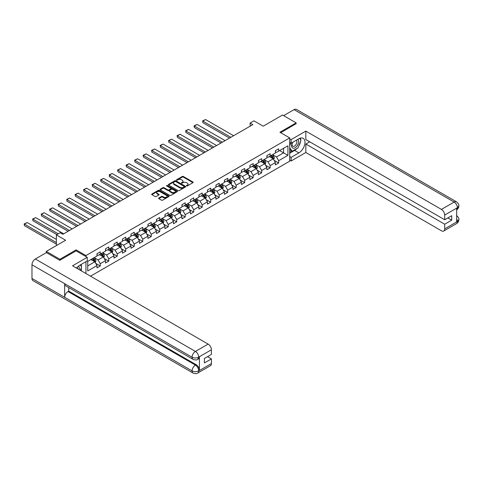 <?xml version="1.0" encoding="UTF-8"?>
<svg xmlns="http://www.w3.org/2000/svg" width="483" height="483" viewBox="0 0 483 483"><rect width="100%" height="100%" fill="white"/><g stroke="black" fill="none" stroke-linecap="round" stroke-linejoin="round"><path stroke-width="0.72" d="M186.535 185.931A0.531 0.308 0 0 0 187.283 185.931L192.965 182.646A0.755 0.435 0 0 0 193.188 182.339A0.755 0.435 0 0 0 192.965 182.031L183.341 176.476A0.755 0.435 0 0 0 182.272 176.476L176.597 179.754A0.531 0.308 0 0 0 177.346 180.189L178.076 179.761A2.421 1.395 0 0 1 181.499 179.761L182.302 180.225A2.421 1.395 0 0 1 183.009 181.216A2.421 1.395 0 0 1 182.302 182.2L181.566 182.628A0.531 0.308 0 0 0 182.314 183.057L183.051 182.634A2.421 1.395 0 0 1 186.468 182.634L187.271 183.099A2.421 1.395 0 0 1 187.984 184.083A2.421 1.395 0 0 1 187.271 185.074L186.535 185.496A0.531 0.308 0 0 0 186.535 185.931L186.535 185.496M158.81 198.018A0.755 0.435 0 0 0 158.587 198.326A0.755 0.435 0 0 0 158.81 198.634L161.509 200.191A0.755 0.435 0 0 0 162.578 200.191L168.887 196.551A0.755 0.435 0 0 0 169.104 196.243A0.755 0.435 0 0 0 168.887 195.935L159.263 190.38A0.755 0.435 0 0 0 158.195 190.38L151.885 194.021A0.755 0.435 0 0 0 151.668 194.329A0.755 0.435 0 0 0 151.885 194.637L155.146 196.521A0.755 0.435 0 0 0 156.214 196.521L158.913 194.963A0.755 0.435 0 0 0 159.136 194.655A0.755 0.435 0 0 0 158.913 194.347L157.301 193.411A2.023 1.165 0 0 1 156.709 192.584A2.023 1.165 0 0 1 157.953 191.51A2.023 1.165 0 0 1 160.157 191.763L166.49 195.416A2.023 1.165 0 0 1 167.088 196.243A2.023 1.165 0 0 1 165.838 197.324A2.023 1.165 0 0 1 163.634 197.07L162.578 196.46A0.755 0.435 0 0 0 161.509 196.46L158.81 198.018L158.81 198.634L161.509 197.088L161.509 196.46M296.145 123.823L296.145 122.881L282.531 115.02L263.199 126.184L253.937 120.841L250.128 123.038L252.851 124.608L62.905 234.273L60.182 232.703L56.372 234.901L56.372 245.593M76.139 250.906L76.139 249.898L59.91 259.268L46.296 251.408L65.628 240.244L56.372 234.901M76.139 249.898L85.944 255.561L289.715 137.909L289.715 161.177L90.514 276.185M296.145 122.881L279.917 132.251L289.715 137.909M178.13 190.598A0.755 0.435 0 0 0 179.199 190.598L185.508 186.951A0.755 0.435 0 0 0 185.732 186.643A0.755 0.435 0 0 0 185.508 186.335L175.884 180.781A0.755 0.435 0 0 0 174.816 180.781L168.513 184.421A0.755 0.435 0 0 0 168.289 184.729A0.755 0.435 0 0 0 168.513 185.043L178.13 190.598M166.876 186.04A0.531 0.308 0 0 1 167.414 186.118L177.189 191.757L170.891 195.392A0.755 0.435 0 0 1 169.823 195.392L160.199 189.837L162.898 188.292L162.898 187.664L160.199 189.221A0.755 0.435 0 0 0 159.976 189.529A0.755 0.435 0 0 0 160.199 189.837L160.199 189.221M162.898 188.292A0.755 0.435 0 0 1 163.966 188.292L163.966 187.664A0.755 0.435 0 0 0 162.898 187.664M163.966 187.664L167.867 189.916A0.755 0.435 0 0 0 168.941 189.916L170.728 188.883A0.755 0.435 0 0 0 170.952 188.575A0.755 0.435 0 0 0 170.728 188.267L166.665 185.919A0.531 0.308 0 0 1 167.414 185.49L177.195 191.135A0.755 0.435 0 0 1 177.418 191.443A0.755 0.435 0 0 1 177.195 191.751L177.195 191.135M46.296 252.663L46.296 251.408M59.91 259.268L59.91 260.21M85.944 273.541L85.944 261.689M85.944 256.564L85.944 255.561M95.719 263.374L100.265 265.994L100.265 263.7L105.493 260.681L105.493 262.981L108.76 261.092L108.76 258.797L113.988 255.779L113.988 258.073L117.254 256.189L117.254 253.895L122.483 250.876L122.483 253.17L125.749 251.281L125.749 248.986L130.978 245.968L130.978 248.262L134.244 246.378L134.244 244.084L139.472 241.065L139.472 243.36L142.739 241.476L142.739 239.176L147.967 236.163L147.967 238.457L151.233 236.567L151.233 234.273L156.462 231.254L156.462 233.549L159.728 231.665L159.728 229.371L164.957 226.352L164.957 228.646L168.223 226.762L168.223 224.462L173.451 221.443L173.451 223.744L176.718 221.854L176.718 219.56L181.946 216.541L181.946 218.835L185.212 216.952L185.212 214.657L190.441 211.639L190.441 213.933L193.713 212.043L193.713 209.749L198.936 206.73L198.936 209.03L202.208 207.141L202.208 204.846L207.436 201.828L207.436 204.122L210.703 202.238L210.703 199.944L215.931 196.925L215.931 199.219L219.197 197.33L219.197 195.035L224.426 192.017L224.426 194.311L227.692 192.427L227.692 190.133L232.921 187.114L232.921 189.408L236.187 187.525L236.187 185.224L241.415 182.212L241.415 184.506L244.682 182.616L244.682 180.322L249.91 177.303L249.91 179.598L253.177 177.714L253.177 175.42L258.405 172.401L258.405 174.695L261.671 172.811L261.671 170.511L266.9 167.492L266.9 169.793L270.166 167.903L270.166 165.609L275.395 162.59L275.395 164.884L278.661 163L278.661 160.706L287.922 155.357L287.922 145.8L283.563 148.317L283.563 152.845L287.922 155.357M100.265 265.994L96.998 267.884L96.998 265.59L87.737 270.933L87.737 261.375L96.998 256.032L96.998 253.732L100.265 251.848L100.265 254.143L105.493 251.124L105.493 248.83L108.76 246.946L108.76 249.24L113.988 246.221L113.988 243.927L117.254 242.037L117.254 244.332L122.483 241.319L122.483 239.019L125.749 237.135L125.749 239.429L130.978 236.41L130.978 234.116L134.244 232.232L134.244 234.527L139.472 231.508L139.472 229.214L142.739 227.324L142.739 229.618L147.967 226.599L147.967 224.305L151.233 222.421L151.233 224.716L156.462 221.697L156.462 219.403L159.728 217.519L159.728 219.813L164.957 216.795L164.957 214.5L168.223 212.611L168.223 214.905L173.451 211.886L173.451 209.592L176.718 207.708L176.718 210.002L181.946 206.984L181.946 204.689L185.212 202.8L185.212 205.1L190.441 202.081L190.441 199.781L193.713 197.897L193.713 200.191L198.936 197.173L198.936 194.878L202.208 192.995L202.208 195.289L207.436 192.27L207.436 189.976L210.703 188.086L210.703 190.38L215.931 187.368L215.931 185.067L219.197 183.184L219.197 185.478L224.426 182.459L224.426 180.165L227.692 178.281L227.692 180.576L232.921 177.557L232.921 175.263L236.187 173.373L236.187 175.667L241.415 172.648L241.415 170.354L244.682 168.47L244.682 170.765L249.91 167.746L249.91 165.452L253.177 163.568L253.177 165.862L258.405 162.843L258.405 160.549L261.671 158.659L261.671 160.954L266.9 157.935L266.9 155.641L270.166 153.757L270.166 156.051L275.395 153.033L275.395 150.738L278.661 148.849L278.661 151.149L287.922 145.8M99.389 254.65L103.314 256.908L98.085 259.926L94.167 257.662M96.998 254.77L98.085 255.404L100.265 254.143M98.085 259.926L100.265 263.7M103.314 256.908L105.493 260.681M107.89 249.741L111.808 252.005L106.58 255.024L102.662 252.76M105.493 249.868L106.58 250.496L108.76 249.24M106.58 255.024L108.76 258.797M111.808 252.005L113.988 255.779M116.385 244.839L120.303 247.103L115.075 250.122L111.156 247.857M113.988 244.966L115.075 245.593L117.254 244.332M115.075 250.122L117.254 253.895M120.303 247.103L122.483 250.876M124.88 239.93L128.798 242.194L123.57 245.213L119.651 242.949M122.483 240.057L123.57 240.685L125.749 239.429M123.57 245.213L125.749 248.986M128.798 242.194L130.978 245.968M133.374 235.028L137.293 237.292L132.064 240.311L128.146 238.047M130.978 235.155L132.064 235.782L134.244 234.527M132.064 240.311L134.244 244.084M137.293 237.292L139.472 241.065M141.869 230.125L145.788 232.389L140.559 235.408L136.641 233.144M139.472 230.252L140.559 230.88L142.739 229.618M140.559 235.408L142.739 239.176M145.788 232.389L147.967 236.163M150.364 225.217L154.282 227.481L149.054 230.5L145.135 228.236M147.967 225.344L149.054 225.972L151.233 224.716M149.054 230.5L151.233 234.273M154.282 227.481L156.462 231.254M158.859 220.314L162.777 222.578L157.549 225.597L153.63 223.333M156.462 220.441L157.549 221.069L159.728 219.813M157.549 225.597L159.728 229.371M162.777 222.578L164.957 226.352M167.353 215.412L171.272 217.676L166.049 220.689L162.125 218.431M164.957 215.533L166.049 216.167L168.223 214.905M166.049 220.689L168.223 224.462M171.272 217.676L173.451 221.443M175.848 210.503L179.773 212.768L174.544 215.786L170.62 213.522M173.451 210.63L174.544 211.258L176.718 210.002M174.544 215.786L176.718 219.56M179.773 212.768L181.946 216.541M184.343 205.601L188.267 207.865L183.039 210.884L179.115 208.62M181.946 205.728L183.039 206.356L185.212 205.1M183.039 210.884L185.212 214.657M188.267 207.865L190.441 211.639M192.838 200.699L196.762 202.957L191.534 205.975L187.609 203.711M190.441 200.819L191.534 201.453L193.713 200.191M191.534 205.975L193.713 209.749M196.762 202.957L198.936 206.73M201.333 195.79L205.257 198.054L200.028 201.073L196.104 198.809M198.936 195.917L200.028 196.545L202.208 195.289M200.028 201.073L202.208 204.846M205.257 198.054L207.436 201.828M209.827 190.888L213.752 193.152L208.523 196.17L204.599 193.906M207.436 191.014L208.523 191.642L210.703 190.38M208.523 196.17L210.703 199.944M213.752 193.152L215.931 196.925M218.322 185.979L222.246 188.243L217.018 191.262L213.1 188.998M215.931 186.106L217.018 186.734L219.197 185.478M217.018 191.262L219.197 195.035M222.246 188.243L224.426 192.017M226.817 181.077L230.741 183.341L225.513 186.36L221.594 184.095M224.426 181.203L225.513 181.831L227.692 180.576M225.513 186.36L227.692 190.133M230.741 183.341L232.921 187.114M235.318 176.174L239.236 178.438L234.007 181.457L230.089 179.193M232.921 176.301L234.007 176.929L236.187 175.667M234.007 181.457L236.187 185.224M239.236 178.438L241.415 182.212M243.812 171.266L247.731 173.53L242.502 176.549L238.584 174.285M241.415 171.393L242.502 172.02L244.682 170.765M242.502 176.549L244.682 180.322M247.731 173.53L249.91 177.303M252.307 166.363L256.225 168.627L250.997 171.646L247.079 169.382M249.91 166.49L250.997 167.118L253.177 165.862M250.997 171.646L253.177 175.42M256.225 168.627L258.405 172.401M260.802 161.461L264.72 163.725L259.492 166.738L255.573 164.48M258.405 161.582L259.492 162.216L261.671 160.954M259.492 166.738L261.671 170.511M264.72 163.725L266.9 167.492M269.297 156.552L273.215 158.816L267.987 161.835L264.068 159.571M266.9 156.679L267.987 157.307L270.166 156.051M267.987 161.835L270.166 165.609M273.215 158.816L275.395 162.59M279.645 150.581L283.563 152.845L276.481 156.933L272.563 154.669M275.395 151.777L276.481 152.405L278.661 151.149M276.481 156.933L278.661 160.706M250.128 123.038L250.128 126.184M87.737 265.904L94.819 261.816L90.895 259.552M94.819 261.816L96.998 265.59M274.115 160.374L278.661 163M265.62 165.277L270.166 167.903M257.125 170.185L261.671 172.811M248.63 175.088L253.177 177.714M240.136 179.99L244.682 182.616M231.641 184.898L236.187 187.525M223.146 189.801L227.692 192.427M214.651 194.709L219.197 197.33M206.156 199.612L210.703 202.238M197.656 204.514L202.208 207.141M189.161 209.423L193.713 212.043M180.666 214.325L185.212 216.952M172.171 219.228L176.718 221.854M163.677 224.136L168.223 226.762M155.182 229.039L159.728 231.665M146.687 233.941L151.233 236.567M138.192 238.85L142.739 241.476M129.698 243.752L134.244 246.378M121.203 248.66L125.749 251.281M112.708 253.563L117.254 256.189M104.213 258.465L108.76 261.092M186.752 186.003L187.271 185.701A2.421 1.395 0 0 0 187.984 184.711L187.984 184.083M183.009 181.216L183.009 181.843A2.421 1.395 0 0 1 182.302 182.828L181.777 183.135M192.952 182.652L183.341 177.104A0.755 0.435 0 0 0 182.272 177.104L176.808 180.262M185.508 186.335L185.508 186.951L175.884 181.409A0.755 0.435 0 0 0 174.816 181.409L168.519 185.049L168.513 184.421M184.174 186.861A0.531 0.308 0 0 0 184.174 186.432L175.727 181.554A0.531 0.308 0 0 0 174.979 181.554L174.206 182A2.421 1.395 0 0 0 173.494 182.991A2.421 1.395 0 0 0 174.206 183.975L179.978 187.307A2.421 1.395 0 0 0 183.395 187.307L184.174 186.861L184.174 187.489A0.531 0.308 0 0 0 184.325 187.277L184.325 186.643M173.494 182.991L173.494 183.618A2.421 1.395 0 0 0 174.206 184.603L174.206 183.975M184.174 187.489L183.395 187.935A2.421 1.395 0 0 1 179.978 187.935L174.206 184.603M163.966 188.292L167.867 190.544A0.755 0.435 0 0 0 168.941 190.544L170.728 189.511A0.755 0.435 0 0 0 170.952 189.203L170.952 188.575M171.918 192.252A2.023 1.165 0 0 0 174.121 192.506A2.023 1.165 0 0 0 175.371 191.431A2.023 1.165 0 0 0 174.78 190.604L172.546 189.312A0.755 0.435 0 0 0 171.477 189.312L169.684 190.35A0.755 0.435 0 0 0 169.467 190.658A0.755 0.435 0 0 0 169.684 190.966L171.918 192.252L171.918 192.886A2.023 1.165 0 0 0 174.121 193.134A2.023 1.165 0 0 0 175.371 192.059L175.371 191.431M169.467 190.658L169.467 191.286A0.755 0.435 0 0 0 169.684 191.594L169.684 190.966M171.918 192.886L169.684 191.594M167.088 196.243L167.088 196.871A2.023 1.165 0 0 1 165.838 197.952A2.023 1.165 0 0 1 163.634 197.698L162.578 197.088A0.755 0.435 0 0 0 161.509 197.088M156.709 192.584L156.709 193.212A2.023 1.165 0 0 0 157.301 194.039L157.301 193.411M158.907 194.969L157.301 194.039M168.875 196.557L159.263 191.008A0.755 0.435 0 0 0 158.195 191.008L151.897 194.643M273.65 159.565L274.296 157.929A2.041 1.177 -120 0 0 273.644 156.19L272.521 154.693M230.874 137.299L202.848 121.112L205.571 119.543L233.597 135.723M270.558 157.283L269.798 156.263M202.848 122.688L202.848 121.112L202.848 122.688L229.516 138.084M270.83 155.665L271.953 157.168A2.041 1.177 60 0 1 272.539 158.394L273.191 158.019A2.041 1.177 -120 0 0 272.611 156.788L271.482 155.291M270.975 155.586L272.219 157.253A1.038 0.598 60 0 1 272.412 157.567L273.191 158.019M202.546 120.943L205.571 119.543M292.481 142.449A5.005 2.892 120 0 0 293.338 148.227A5.005 2.892 120 0 0 297.86 144.646A5.005 2.892 120 0 0 297.739 139.412M292.758 142.286A3.429 1.98 120 0 0 292.752 146.258A3.429 1.98 120 0 0 293.253 146.415A3.429 1.98 120 0 0 296.387 143.886A3.429 1.98 120 0 0 296.176 140.324A3.429 1.98 120 0 0 296.164 140.318M299.647 138.367L300.987 140.269L298.047 147.846L292.167 151.239L289.715 149.591M292.167 151.239L289.715 147.75M289.715 145.8L290.79 143.028M79.127 269.611A5.005 2.892 120 0 0 78.469 266.109M77.534 268.687A3.429 1.98 120 0 0 77.183 267.28M80.269 264.962L81.639 266.912L80.323 270.299M296.967 148.468A8.664 5.005 120 0 1 294.564 150.424L298.868 152.906A8.664 5.005 120 0 0 304.525 145.274A8.664 5.005 120 0 0 303.197 138.331A8.664 5.005 120 0 0 298.868 138.76L291.134 143.222L291.134 139.605L305.836 131.116L441.432 209.405L454.147 202.063L294.044 109.629L283.618 115.648M298.868 152.906L291.134 157.373L291.134 160.99L305.836 152.501L305.836 144.043L444.698 224.215L444.698 228.9L457.492 221.443L456.683 221.824L456.683 208.306L457.413 207.72L444.698 215.062A4.619 2.669 -120 0 0 441.432 209.405M309.7 141.809L305.836 144.043M447.856 217.924L451.726 220.157L451.726 215.69L444.698 219.747L305.836 139.575L305.836 131.116M289.715 142.407L291.134 143.222M289.715 138.79L291.134 139.605M289.715 160.169L291.134 160.99M289.715 156.552L291.134 157.373M305.836 152.501L441.432 230.783A4.619 2.669 -120 0 0 443.744 231.013A4.619 2.669 -120 0 0 444.698 228.9M294.044 109.629A4.733 2.735 -60 0 1 296.417 109.393L456.513 201.828A4.733 2.735 -60 0 0 454.147 202.063A4.619 2.669 60 0 1 457.413 207.72M444.698 219.747L444.698 215.062M451.726 220.157L444.698 224.215M296.145 123.636L280.732 132.722M298.687 146.204A8.664 5.005 120 0 0 300.547 141.398M300.692 139.847A8.664 5.005 120 0 0 300.474 138.078M294.564 150.424L289.715 153.22M289.715 152.217L291.786 151.022M289.715 150.328L290.156 150.074M456.683 218.588L457.413 221.401M456.513 215.503C458.373 217.175 459.152 218.515 458.85 219.511L457.504 221.443M456.513 201.828C458.373 203.488 459.152 204.834 458.85 205.873L457.498 207.768M193.055 359.37A4.733 2.735 -60 0 1 192.077 357.233C194.257 358.283 196.436 358.271 198.61 357.209L197.734 359.364C196.961 360.155 195.404 360.155 193.055 359.37L65.628 285.803A4.733 2.735 -60 0 1 64.65 283.666L31.975 264.805A4.733 2.735 -60 0 1 35.325 259.003L46.404 252.603L59.747 260.307L76.085 250.876L87.248 257.318L87.248 260.935L79.514 265.396A8.664 5.005 120 0 0 76.483 268.083M87.248 257.318L72.547 265.807L208.143 344.095A4.619 2.669 60 0 1 211.409 349.752L211.409 354.437L204.381 358.495L204.381 362.956L211.409 358.899L211.409 363.584A4.619 2.669 60 0 1 210.449 365.703L197.734 373.045A4.619 2.669 -120 0 0 198.694 370.926L211.409 363.584M81.12 270.758L82.949 271.814M81.313 270.649L81.313 267.745M81.313 266.447L81.313 264.364M197.734 373.045C196.998 373.824 195.44 373.83 193.055 373.051L32.959 280.617A4.733 2.735 -60 0 1 31.975 278.45L64.65 297.311A4.733 2.735 -60 0 1 68 291.545L195.428 365.112L196.158 364.689A4.619 2.669 60 0 1 199.431 370.346L199.431 356.828A4.619 2.669 60 0 1 198.471 358.941L197.734 359.364M31.975 264.805L31.975 278.45M35.325 259.003L195.428 351.437A4.733 2.735 -60 0 0 192.077 357.233L64.65 283.666L64.65 297.311L192.077 370.884C194.251 371.928 196.43 371.928 198.61 370.884L198.694 370.926M211.409 358.899L207.545 356.671M68.731 287.596L68.731 291.116L196.158 364.689M68.731 291.116L68 291.545M265.149 164.468L265.801 162.837A2.041 1.177 -120 0 0 265.149 161.099L264.026 159.595M222.379 142.201L194.353 126.021L197.076 124.445L225.102 140.631M262.064 162.191L261.303 161.171M194.353 127.59L194.051 125.846L194.353 127.59L221.021 142.986M262.335 160.573L263.458 162.071A2.041 1.177 60 0 1 264.044 163.302L264.696 162.922A2.041 1.177 -120 0 0 264.116 161.696L262.987 160.193M262.48 160.489L263.724 162.155A1.038 0.598 60 0 1 263.911 162.469L264.696 162.922M194.051 125.846L197.076 124.445M256.654 169.37L257.306 167.74A2.041 1.177 -120 0 0 256.654 166.001L255.531 164.504M213.884 147.104L185.858 130.923L188.581 129.353L216.607 145.534M253.569 167.094L252.808 166.074M185.858 132.499L185.858 130.923L185.858 132.499L212.526 147.895M253.841 165.476L254.964 166.979A2.041 1.177 60 0 1 255.549 168.205L256.201 167.824A2.041 1.177 -120 0 0 255.616 166.599L254.493 165.101M253.986 165.397L255.229 167.058A1.038 0.598 60 0 1 255.416 167.378L256.201 167.824M185.557 130.754L188.581 129.353M248.159 174.278L248.811 172.642A2.041 1.177 -120 0 0 248.159 170.91L247.036 169.406M205.39 152.012L177.364 135.832L180.087 134.256L208.113 150.436M245.074 171.996L244.313 170.976M177.364 137.401L177.062 135.657L177.364 137.401L204.031 152.797M245.346 170.384L246.469 171.882A2.041 1.177 60 0 1 247.054 173.107L247.707 172.733A2.041 1.177 -120 0 0 247.121 171.507L245.998 170.004M245.491 170.3L246.735 171.966A1.038 0.598 60 0 1 246.922 172.28L247.707 172.733M177.062 135.657L180.087 134.256M239.665 179.181L240.317 177.551A2.041 1.177 -120 0 0 239.665 175.812L238.542 174.309M196.895 156.915L168.869 140.734L171.592 139.164L199.618 155.345M236.579 176.905L235.819 175.884M168.869 142.304L168.567 140.559L168.869 142.304L195.537 157.7M236.851 175.287L237.974 176.784A2.041 1.177 60 0 1 238.56 178.016L239.212 177.635A2.041 1.177 -120 0 0 238.626 176.41L237.503 174.906M236.99 175.202L238.24 176.869A1.038 0.598 60 0 1 238.427 177.183L239.212 177.635M168.567 140.559L171.592 139.164M231.17 184.083L231.816 182.453A2.041 1.177 -120 0 0 231.17 180.714L230.041 179.217M188.4 161.823L160.374 145.637L163.097 144.067L191.123 160.247M228.085 181.807L227.318 180.787M160.374 147.212L160.374 145.637L160.374 147.212L187.042 162.608M228.356 180.189L229.479 181.693A2.041 1.177 60 0 1 230.065 182.918L230.717 182.544A2.041 1.177 -120 0 0 230.131 181.312L229.008 179.815M228.495 180.111L229.745 181.771A1.038 0.598 60 0 1 229.932 182.091L230.717 182.544M160.072 145.468L163.097 144.067M222.675 188.992L223.321 187.362A2.041 1.177 -120 0 0 222.675 185.623L221.546 184.12M179.905 166.726L151.879 150.545L154.602 148.969L182.628 165.15M219.59 186.71L218.823 185.695M151.879 152.115L151.577 150.37L151.879 152.115L178.547 167.51M219.862 185.098L220.985 186.595A2.041 1.177 60 0 1 221.57 187.821L222.222 187.446A2.041 1.177 -120 0 0 221.637 186.221L220.514 184.717M220 185.013L221.25 186.679A1.038 0.598 60 0 1 221.437 186.993L222.222 187.446M151.577 150.37L154.602 148.969M214.18 193.894L214.826 192.264A2.041 1.177 -120 0 0 214.174 190.525L213.051 189.028M171.411 171.628L143.385 155.448L146.108 153.878L174.134 170.058M211.095 191.618L210.328 190.598M143.385 157.017L143.083 155.272L143.385 157.017L170.046 172.413M211.367 190L212.49 191.497A2.041 1.177 60 0 1 213.075 192.729L213.727 192.349A2.041 1.177 -120 0 0 213.142 191.123L212.019 189.62M211.506 189.916L212.755 191.582A1.038 0.598 60 0 1 212.943 191.896L213.727 192.349M143.083 155.272L146.108 153.878M205.686 198.803L206.332 197.167A2.041 1.177 -120 0 0 205.68 195.428L204.557 193.931M162.916 176.536L134.89 160.35L137.607 158.78L165.639 174.961M202.6 196.521L201.834 195.5M134.89 161.926L134.89 160.35L134.89 161.926L161.551 177.321M202.872 194.903L203.995 196.406A2.041 1.177 60 0 1 204.581 197.632L205.233 197.257A2.041 1.177 -120 0 0 204.647 196.026L203.524 194.528M203.011 194.824L204.261 196.484A1.038 0.598 60 0 1 204.448 196.804L205.233 197.257M134.588 160.181L137.607 158.78M197.191 203.705L197.837 202.075A2.041 1.177 -120 0 0 197.185 200.336L196.062 198.833M154.421 181.439L126.389 165.258L129.112 163.683L157.144 179.869M194.106 201.423L193.339 200.409M126.389 166.828L126.093 165.083L126.389 166.828L153.057 182.224M194.377 199.811L195.5 201.308A2.041 1.177 60 0 1 196.08 202.54L196.738 202.16A2.041 1.177 -120 0 0 196.152 200.934L195.029 199.431M194.516 199.727L195.766 201.393A1.038 0.598 60 0 1 195.953 201.707L196.738 202.16M126.093 165.083L129.112 163.683M188.696 208.608L189.342 206.978A2.041 1.177 -120 0 0 188.69 205.239L187.567 203.741M145.926 186.341L117.894 170.161L120.617 168.591L148.649 184.772M185.611 206.332L184.844 205.311M117.894 171.731L117.598 169.986L117.894 171.731L144.562 187.132M185.877 204.714L187.006 206.217A2.041 1.177 60 0 1 187.585 207.442L188.243 207.062A2.041 1.177 -120 0 0 187.658 205.836L186.535 204.339M186.021 204.629L187.271 206.295A1.038 0.598 60 0 1 187.458 206.609L188.243 207.062M117.598 169.986L120.617 168.591M180.201 213.516L180.847 211.88A2.041 1.177 -120 0 0 180.195 210.141L179.072 208.644M137.432 191.25L109.399 175.063L112.122 173.494L140.155 189.674M177.116 211.234L176.349 210.214M109.399 176.639L109.399 175.063L109.399 176.639L136.067 192.035M177.382 209.616L178.511 211.119A2.041 1.177 60 0 1 179.09 212.345L179.748 211.971A2.041 1.177 -120 0 0 179.163 210.739L178.04 209.242M177.527 209.537L178.776 211.204A1.038 0.598 60 0 1 178.964 211.518L179.748 211.971M109.104 174.894L112.122 173.494M171.706 218.419L172.353 216.789A2.041 1.177 -120 0 0 171.7 215.05L170.577 213.546M128.937 196.152L100.905 179.972L103.628 178.396L131.66 194.583M168.615 216.143L167.855 215.122M100.905 181.542L100.609 179.797L100.905 181.542L127.572 196.937M168.887 214.524L170.016 216.022A2.041 1.177 60 0 1 170.596 217.253L171.254 216.873A2.041 1.177 -120 0 0 170.668 215.647L169.545 214.144M169.032 214.44L170.276 216.106A1.038 0.598 60 0 1 170.469 216.42L171.254 216.873M100.609 179.797L103.628 178.396M163.212 223.321L163.858 221.691A2.041 1.177 -120 0 0 163.206 219.952L162.083 218.455M120.442 201.055L92.41 184.874L95.133 183.305L123.165 199.485M160.121 221.045L159.36 220.025M92.41 186.45L92.41 184.874L92.41 186.45L119.078 201.846M160.392 219.427L161.515 220.93A2.041 1.177 60 0 1 162.101 222.156L162.753 221.775A2.041 1.177 -120 0 0 162.173 220.55L161.05 219.053M160.537 219.348L161.781 221.009A1.038 0.598 60 0 1 161.974 221.329L162.753 221.775M92.114 184.705L95.133 183.305M154.717 228.23L155.363 226.593A2.041 1.177 -120 0 0 154.711 224.861L153.588 223.357M111.941 205.963L83.915 189.783L86.638 188.207L114.664 204.387M151.626 225.947L150.865 224.927M83.915 191.353L83.613 189.608L83.915 191.353L110.583 206.748M151.897 224.335L153.02 225.833A2.041 1.177 60 0 1 153.606 227.058L154.258 226.684A2.041 1.177 -120 0 0 153.679 225.458L152.55 223.955M152.042 224.251L153.286 225.917A1.038 0.598 60 0 1 153.479 226.231L154.258 226.684M83.613 189.608L86.638 188.207M146.216 233.132L146.868 231.502A2.041 1.177 -120 0 0 146.216 229.763L145.093 228.26M103.447 210.866L75.42 194.685L78.143 193.115L106.169 209.296M143.131 230.856L142.37 229.836M75.42 196.255L75.119 194.51L75.42 196.255L102.088 211.651M143.403 229.238L144.526 230.735A2.041 1.177 60 0 1 145.111 231.967L145.763 231.586A2.041 1.177 -120 0 0 145.184 230.361L144.055 228.857M143.548 229.153L144.791 230.82A1.038 0.598 60 0 1 144.985 231.134L145.763 231.586M75.119 194.51L78.143 193.115M137.721 238.034L138.373 236.404A2.041 1.177 -120 0 0 137.721 234.666L136.598 233.168M94.952 215.774L66.926 199.588L69.649 198.018L97.675 214.198M134.636 235.758L133.876 234.738M66.926 201.163L66.926 199.588L66.926 201.163L93.593 216.559M134.908 234.14L136.031 235.644A2.041 1.177 60 0 1 136.617 236.869L137.269 236.495A2.041 1.177 -120 0 0 136.683 235.263L135.56 233.766M135.053 234.062L136.297 235.722A1.038 0.598 60 0 1 136.484 236.042L137.269 236.495M66.624 199.419L69.649 198.018M129.227 242.943L129.879 241.313A2.041 1.177 -120 0 0 129.227 239.574L128.104 238.071M86.457 220.677L58.431 204.496L61.154 202.92L89.18 219.101M126.141 240.661L125.381 239.646M58.431 206.066L58.129 204.321L58.431 206.066L85.099 221.462M126.413 239.049L127.536 240.546A2.041 1.177 60 0 1 128.122 241.772L128.774 241.397A2.041 1.177 -120 0 0 128.188 240.172L127.065 238.668M126.558 238.964L127.802 240.631A1.038 0.598 60 0 1 127.989 240.945L128.774 241.397M58.129 204.321L61.154 202.92M120.732 247.845L121.384 246.215A2.041 1.177 -120 0 0 120.732 244.476L119.609 242.979M77.962 225.579L49.936 209.399L52.659 207.829L80.685 224.009M117.647 245.569L116.886 244.549M49.936 210.968L49.634 209.224L49.936 210.968L76.604 226.364M117.918 243.951L119.041 245.449A2.041 1.177 60 0 1 119.627 246.68L120.279 246.3A2.041 1.177 -120 0 0 119.693 245.074L118.57 243.571M118.057 243.867L119.307 245.533A1.038 0.598 60 0 1 119.494 245.847L120.279 246.3M49.634 209.224L52.659 207.829M112.237 252.754L112.889 251.118A2.041 1.177 -120 0 0 112.237 249.379L111.108 247.882M69.467 230.488L41.441 214.301L44.164 212.731L72.19 228.912M109.152 250.472L108.385 249.451M41.441 215.877L41.441 214.301L41.441 215.877L68.109 231.272M109.424 248.854L110.547 250.357A2.041 1.177 60 0 1 111.132 251.583L111.784 251.208A2.041 1.177 -120 0 0 111.199 249.977L110.076 248.479M109.563 248.775L110.812 250.436A1.038 0.598 60 0 1 110.999 250.755L111.784 251.208M41.14 214.132L44.164 212.731M103.742 257.656L104.388 256.026A2.041 1.177 -120 0 0 103.742 254.287L102.613 252.784M58.25 233.82L32.947 219.21L35.67 217.634L63.696 233.82M100.657 255.374L99.89 254.36M32.947 220.779L32.645 219.034L32.947 220.779L56.891 234.605M100.929 253.762L102.052 255.259A2.041 1.177 60 0 1 102.638 256.491L103.29 256.111A2.041 1.177 -120 0 0 102.704 254.885L101.581 253.382M101.068 253.678L102.318 255.344A1.038 0.598 60 0 1 102.505 255.658L103.29 256.111M32.645 219.034L35.67 217.634M95.248 262.559L95.894 260.929A2.041 1.177 -120 0 0 95.248 259.19L94.119 257.693M56.372 242.544L24.452 224.112L27.175 222.542L56.372 239.399M92.162 260.283L91.396 259.262M24.452 225.682L24.15 223.937L24.452 225.682L56.372 244.114M92.434 258.665L93.557 260.168A2.041 1.177 60 0 1 94.143 261.394L94.795 261.013A2.041 1.177 -120 0 0 94.209 259.788L93.086 258.29M92.573 258.58L93.823 260.246A1.038 0.598 60 0 1 94.01 260.56L94.795 261.013M24.15 223.937L27.175 222.542M187.271 185.701L187.271 185.074M181.566 183.057L181.566 182.628M182.302 182.828L182.302 182.2M176.597 180.189L176.597 179.754M182.272 177.104L182.272 176.476M183.341 177.104L183.341 176.476M192.965 182.646L192.965 182.031M174.816 181.409L174.816 180.781M175.884 181.409L175.884 180.781M179.978 187.935L179.978 187.307M183.395 187.935L183.395 187.307M167.867 190.544L167.867 189.916M168.941 190.544L168.941 189.916M170.728 189.511L170.728 188.883M167.414 186.118L167.414 185.49M162.578 197.088L162.578 196.46M163.634 197.698L163.634 197.07M158.913 194.963L158.913 194.347M151.885 194.637L151.885 194.021M158.195 191.008L158.195 190.38M159.263 191.008L159.263 190.38M168.887 196.551L168.887 195.935M273.016 158.702L274.284 157.971M272.611 156.788L273.644 156.19M271.156 157.627L271.953 157.168M458.85 219.53C458.796 221.341 457.999 222.723 456.459 223.671A4.619 2.669 -120 0 0 457.413 221.558M456.683 209.839L457.413 207.877M199.431 370.346L198.616 370.878M211.409 349.752L198.616 357.209M198.694 357.251L199.431 356.828M198.694 357.094A4.619 2.669 60 0 0 195.428 351.437L208.143 344.095M193.055 373.051A4.733 2.735 -60 0 1 192.077 370.884A4.733 2.735 -60 0 1 195.428 365.112C197.39 366.428 198.483 368.318 198.694 370.769M264.521 163.604L265.789 162.874M264.116 161.696L265.149 161.099M262.661 162.536L263.458 162.071M256.026 168.513L257.288 167.782M255.616 166.599L256.654 166.001M254.167 167.438L254.964 166.979M247.531 173.415L248.793 172.685M247.121 171.507L248.159 170.91M245.672 172.34L246.469 171.882M239.037 178.318L240.299 177.587M238.626 176.41L239.665 175.812M237.177 177.249L237.974 176.784M230.542 183.226L231.804 182.496M230.131 181.312L231.17 180.714M228.682 182.151L229.479 181.693M222.041 188.129L223.309 187.398M221.637 186.221L222.675 185.623M220.188 187.054L220.985 186.595M213.546 193.031L214.814 192.3M213.142 191.123L214.174 190.525M211.693 191.962L212.49 191.497M205.052 197.939L206.319 197.209M204.647 196.026L205.68 195.428M203.198 196.865L203.995 196.406M196.557 202.842L197.825 202.111M196.152 200.934L197.185 200.336M194.703 201.773L195.5 201.308M188.062 207.75L189.33 207.02M187.658 205.836L188.69 205.239M186.203 206.676L187.006 206.217M179.567 212.653L180.835 211.922M179.163 210.739L180.195 210.141M177.708 211.578L178.511 211.119M171.073 217.555L172.34 216.825M170.668 215.647L171.7 215.05M169.213 216.487L170.016 216.022M162.578 222.464L163.846 221.733M162.173 220.55L163.206 219.952M160.718 221.389L161.515 220.93M154.083 227.366L155.351 226.636M153.679 225.458L154.711 224.861M152.223 226.292L153.02 225.833M145.588 232.269L146.856 231.538M145.184 230.361L146.216 229.763M143.729 231.2L144.526 230.735M137.094 237.177L138.361 236.447M136.683 235.263L137.721 234.666M135.234 236.102L136.031 235.644M128.599 242.08L129.861 241.349M128.188 240.172L129.227 239.574M126.739 241.005L127.536 240.546M120.104 246.982L121.366 246.252M119.693 245.074L120.732 244.476M118.244 245.913L119.041 245.449M111.609 251.891L112.871 251.16M111.199 249.977L112.237 249.379M109.75 250.816L110.547 250.357M103.114 256.793L104.376 256.062M102.704 254.885L103.742 254.287M101.255 255.724L102.052 255.259M94.614 261.701L95.882 260.971M94.209 259.788L95.248 259.19M92.76 260.627L93.557 260.168M443.744 231.013L456.459 223.671M458.85 205.885C458.79 207.678 457.993 209.048 456.459 209.996"/></g></svg>
